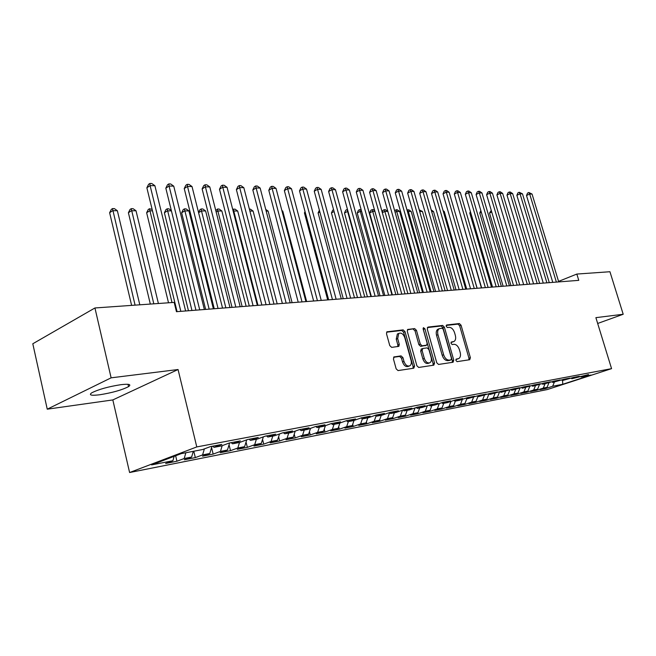 <?xml version="1.0" encoding="UTF-8"?>
<svg xmlns="http://www.w3.org/2000/svg" width="656" height="656" viewBox="0 0 656 656"><rect width="100%" height="100%" fill="white"/><g stroke="black" fill="none" stroke-linecap="round" stroke-linejoin="round"><path stroke-width="0.98" d="M455.887 360.472L457.101 361.636L469.737 359.718L470.385 357.725L461.061 325.212L459.372 323.547L446.67 324.974L446.187 326.352L447.4 327.533L449.065 327.336C451.5 327.418 453.329 329.214 454.567 332.707L455.338 335.429C456.043 338.324 455.617 340.333 454.05 341.456L451.312 342.038L451.025 343.367L452.238 344.539L453.895 344.318C456.322 344.359 458.159 346.138 459.397 349.648L460.176 352.387C460.897 355.38 460.438 357.438 458.798 358.553L456.199 359.111L455.887 360.472M99.769 394.764C112.332 392.739 121.926 390.025 128.551 386.622C131.635 384.408 129.068 383.76 120.843 384.687C108.273 386.663 98.564 389.377 91.717 392.837C88.535 395.15 91.217 395.798 99.769 394.764M394.256 356.815L393.436 358.955L396.15 368.836L398.044 370.583L413.797 368.196L414.567 366.073L405.006 331.641L403.153 329.886L386.925 331.821L386.507 333.756L389.762 345.605L391.665 347.377L398.84 346.368L399.283 344.4L397.675 338.578L398.782 333.404C401.3 332.469 403.301 333.904 404.785 337.717L411.091 360.431C411.681 362.989 411.255 364.785 409.811 365.818C407.343 366.597 405.408 365.146 403.998 361.448L402.94 357.627L401.07 355.88L393.862 356.971M111.118 377.831L47.248 409.18L112.824 399.93L178.055 369.525L111.118 377.831L94.94 307.967L174.176 302.391L176.448 311.69L578.764 280.35L576.837 274.06L558.568 281.391M178.055 369.525L196.784 446.925L611.564 368.647L547.26 389.566L129.601 472.525L196.784 446.925M597.673 323.465L623.2 314.265L595.886 317.652L611.564 368.647M623.2 314.265L609.941 271.732L576.837 274.06M436.757 362.76L438.536 364.449L453.083 362.243L453.772 360.21L444.374 327.123L442.636 325.433L428.015 327.082L427.277 329.082L436.757 362.76M433.821 365.162L418.7 367.458L416.863 365.736L407.302 331.378L407.704 329.468L414.641 328.59L416.453 330.329L420.307 344.088L422.12 345.81L426.712 345.146L427.138 343.211L423.136 328.984L423.415 327.664L424.916 328.779L434.551 363.088L433.821 365.162M545.464 387.876L545.661 388.541L552.664 386.253L562.75 384.277L591.105 375.052L581.15 376.962L588.53 374.551L571.893 378.733L579.305 376.306L573.672 377.38L562.438 380.546L569.875 378.11L564.111 379.201L552.762 382.399L560.232 379.947L554.345 381.07L542.873 384.301L550.368 381.825L544.349 382.973L532.762 386.236L540.29 383.744L534.123 384.916L522.414 388.221L529.966 385.712L523.66 386.917L511.819 390.254L519.404 387.721L512.951 388.951L500.979 392.329L508.597 389.787L501.988 391.042L489.884 394.461L497.527 391.894L490.754 393.182L478.519 396.634L486.186 394.051L479.249 395.379L466.875 398.873L474.567 396.265L467.457 397.626L459.758 400.234L454.944 401.16L462.66 398.536L455.371 399.93L447.646 402.554L442.718 403.506L450.451 400.865L442.98 402.292L435.231 404.941L430.18 405.908L437.929 403.251L430.262 404.711L422.497 407.376L417.314 408.376L425.088 405.695L417.224 407.196L409.442 409.885L404.121 410.902L411.911 408.204L403.834 409.746L396.035 412.452L390.574 413.501L398.381 410.787L390.09 412.37L382.276 415.092L376.667 416.166L384.49 413.436L375.97 415.059L368.139 417.798L362.383 418.905L370.214 416.15L361.464 417.823L353.625 420.586L347.705 421.718L355.552 418.946L346.557 420.66L338.709 423.448L332.625 424.612L340.472 421.824L331.223 423.587L323.367 426.384L317.11 427.589L324.966 424.776L315.446 426.589L307.598 429.409L301.161 430.648L309.017 427.819L299.218 429.68L291.362 432.525L284.745 433.796L292.592 430.943L282.506 432.87L274.659 435.723L267.837 437.035L275.684 434.165L265.295 436.15L257.455 439.02L250.428 440.373L258.267 437.486L247.566 439.528L239.735 442.423L232.495 443.809L240.317 440.906L229.28 443.013L221.474 445.924L214.004 447.351L221.81 444.432L210.428 446.605L202.638 449.532L181.228 453.64L151.61 464.907L172.889 460.733L174.135 456.338M545.661 388.541L540.044 389.648L547.071 387.352L543.299 388.098L545.013 383.891M536.067 389.713L536.264 390.394L543.299 388.098M536.264 390.394L530.532 391.525L537.576 389.213L533.722 389.967L535.444 385.72M526.465 391.583L526.67 392.288L533.722 389.967M526.67 392.288L520.807 393.444L527.883 391.115L523.939 391.886L525.661 387.598M516.649 393.493L516.862 394.223L523.939 391.886M516.862 394.223L510.876 395.404L517.969 393.059L513.943 393.846L515.673 389.516M506.621 395.453L506.842 396.191L513.943 393.846M506.842 396.191L500.725 397.405L507.842 395.043L503.726 395.855L505.464 391.452M496.379 397.446L496.6 398.217L503.726 395.855M496.6 398.217L490.344 399.447L497.486 397.077L493.279 397.905L495.05 393.37M485.899 399.488L486.129 400.283L493.279 397.905M486.129 400.283L479.725 401.538L486.891 399.151L482.586 399.996L484.407 395.322M475.182 401.57L475.411 402.39L482.586 399.996M475.411 402.39L468.868 403.678L476.059 401.275L471.656 402.144L473.509 397.315M464.218 403.702L464.456 404.547L471.656 402.144M464.456 404.547L457.765 405.867L464.973 403.456L460.463 404.334L462.365 399.348M453.001 405.884L453.247 406.761L460.463 404.334M453.247 406.761L446.4 408.114L453.624 405.679L449.016 406.581L450.951 401.431M441.529 408.122L441.775 409.024L449.016 406.581M441.775 409.024L434.764 410.402L442.013 407.958L437.29 408.885L439.274 403.555M429.77 410.402L430.033 411.337L437.29 408.885M430.033 411.337L422.849 412.755L430.115 410.287L425.277 411.238L427.31 405.728M417.741 412.739L418.003 413.706L425.277 411.238M418.003 413.706L410.648 415.158L417.929 412.681L412.968 413.649L415.051 407.942M405.416 415.133L405.687 416.134L412.968 413.649M405.687 416.134L398.151 417.618L405.441 415.125L400.365 416.125L402.497 410.213M392.731 417.405L393.067 418.626L400.365 416.125M393.067 418.626L385.343 420.143L392.649 417.634L387.442 418.659L389.557 412.731M379.717 419.668L380.127 421.177L387.442 418.659M380.127 421.177L372.214 422.735L379.529 420.209L374.191 421.259L376.126 415.748M366.376 421.972L366.868 423.792L374.191 421.259M366.868 423.792L358.742 425.391L366.073 422.849L360.595 423.924L362.35 418.881M352.69 424.325L353.264 426.474L360.595 423.924M353.264 426.474L344.933 428.114L352.272 425.555L346.647 426.654L348.385 421.587M338.652 426.72L339.308 429.221L346.647 426.654M339.308 429.221L330.763 430.91L338.102 428.335L332.33 429.467L334.068 424.334M324.236 429.163L324.991 432.042L332.33 429.467M324.991 432.042L316.217 433.772L323.556 431.181L317.635 432.345L319.365 427.154M309.435 431.656L310.288 434.944L317.635 432.345M310.288 434.944L301.276 436.716L308.623 434.116L302.539 435.305L304.261 430.049M294.232 434.19L295.192 437.921L302.539 435.305M295.192 437.921L285.934 439.741L293.281 437.126L287.025 438.347L288.747 433.026M278.611 436.773L279.686 440.98L287.025 438.347M279.686 440.98L270.174 442.849L277.513 440.217L271.076 441.48L272.789 436.084M262.556 439.397L263.745 444.12L271.076 441.48M263.745 444.12L253.97 446.047L261.301 443.39L254.684 444.694L256.389 439.225M246.041 442.07L247.361 447.351L254.684 444.694M247.361 447.351L237.3 449.327L244.622 446.662L237.816 447.999L239.514 442.464M229.051 444.784L230.502 450.672L237.816 447.999M230.502 450.672L220.162 452.706L227.468 450.032L220.465 451.402L222.187 445.654M211.568 447.548L213.167 454.091L220.465 451.402M213.167 454.091L202.524 456.182L209.805 453.493L202.597 454.903L204.369 448.884M193.782 451.23L195.324 457.609L202.597 454.903M195.324 457.609L184.361 459.766L191.618 457.06L184.197 458.511L185.853 452.755M175.644 455.764L176.94 461.225L184.197 458.511M176.94 461.225L165.648 463.456L172.889 460.733M214.004 447.351L212.692 446.17M232.495 443.809L231.183 442.644M191.618 457.06L193.29 451.328M250.428 440.373L249.116 439.233M209.805 453.493L211.937 446.318M267.837 437.035L266.525 435.912M227.468 450.032L229.608 442.948M284.745 433.796L283.433 432.689M244.622 446.662L246.73 439.832M301.161 430.648L299.849 429.565M261.301 443.39L263.351 436.863M317.11 427.589L315.807 426.523M277.513 440.217L279.513 433.96M332.625 424.612L331.321 423.563M293.281 437.126L295.225 431.123M347.705 421.718L346.425 420.709M308.623 434.116L310.526 428.36M362.383 418.905L361.136 417.938M323.556 431.181L325.409 425.654M376.667 416.166L375.453 415.24M338.102 428.335L339.906 423.022M390.574 413.501L389.393 412.608M352.272 425.555L354.035 420.439M404.121 410.902L402.973 410.049M366.073 422.849L367.811 417.864M417.314 408.376L416.199 407.548M379.529 420.209L381.275 415.281M430.18 405.908L429.09 405.113M392.649 417.634L394.395 412.772M442.718 403.506L441.66 402.743M405.441 415.125L407.187 410.312M454.944 401.16L453.919 400.422M417.929 412.681L419.676 407.917M466.875 398.873L465.875 398.159M430.115 410.287L431.861 405.588M478.519 396.634L477.543 395.953M442.013 407.958L443.751 403.301M489.884 394.461L488.933 393.797M453.624 405.679L455.371 401.078M500.979 392.329L500.052 391.689M464.973 403.456L466.76 398.782M511.819 390.254L510.909 389.639M476.059 401.275L477.994 396.265M522.414 388.221L521.52 387.622M486.891 399.151L488.966 393.821M532.762 386.236L531.893 385.662M497.486 397.077L499.528 391.87M542.873 384.301L542.028 383.735M507.842 395.043L509.843 389.992M552.762 382.399L551.934 381.858M517.969 393.059L519.929 388.155M562.438 380.546L561.626 380.021M527.883 391.115L529.802 386.351M571.893 378.733L571.105 378.225M537.576 389.213L539.453 384.588M581.15 376.962L580.38 376.462M547.071 387.352L548.908 382.858M94.94 307.967L32.8 343.769L47.248 409.18M112.824 399.93L129.601 472.525M562.75 384.277L562.569 380.521M552.664 386.253L554.377 382.095M455.912 359.439L458.208 358.775M453.378 341.719L451.025 342.399M468.86 359.849L468.958 358.25L459.651 325.77L457.962 324.105L446.17 325.442M452.222 362.374L452.337 360.743L442.956 327.688L441.217 326.007L427.343 327.574M451.008 359.849L451.492 358.43L443.235 329.337L442.013 328.156L439.217 328.713C437.691 329.87 437.281 331.87 437.962 334.724L443.628 354.748C444.891 358.324 446.761 360.111 449.237 360.119L451.008 359.849L449.786 360.308M438.593 328.968L437.798 329.279C436.273 330.435 435.855 332.436 436.543 335.29L437.962 334.724M449.573 360.39L447.802 360.652C445.326 360.644 443.456 358.857 442.193 355.29L436.543 335.29M407.384 329.837L414.641 328.59M426.457 345.245L420.685 346.376L418.872 344.654L415.035 330.903L413.223 329.173M432.985 365.285L433.116 363.629L423.071 328.558M424.317 358.43C425.687 362.022 427.548 363.457 429.901 362.752C431.32 361.759 431.73 359.996 431.131 357.454L428.926 349.599L427.13 347.885L422.858 348.459L422.103 350.517L424.317 358.43L422.882 358.988C424.243 362.563 426.105 364.006 428.466 363.293L429.303 362.981M421.365 349.025L420.668 351.083L422.103 350.517M422.882 358.988L420.668 351.083M409.123 366.081L408.368 366.368C405.9 367.155 403.965 365.695 402.554 362.005L401.497 358.192L399.627 356.438L393.575 357.274M398.225 333.633L397.356 333.994L396.24 339.16L397.675 338.578M397.733 346.598L397.848 344.974L396.24 339.16M412.977 368.319L413.124 366.622L403.579 332.223L401.734 330.476L386.605 332.182M491.746 212.019L489.524 213.077L510.999 285.631M489.524 213.077L491.262 210.379M556.378 282.096L529.679 194.012L532.057 194.061L558.723 281.916M552.787 282.375L526.506 195.521L529.679 194.012L528.834 192.487L532.057 194.061M526.506 195.521L527.572 193.085L528.834 192.487M481.34 212.306L479.749 213.069L501.34 286.385M479.749 213.069L480.848 210.658M470.696 212.618L469.778 213.061L491.483 287.148M469.778 213.061L470.409 211.634M546.899 282.834L520.036 193.799L522.471 193.848L549.285 282.646M543.283 283.113L516.854 195.324L520.036 193.799L519.208 192.257L522.471 193.848M516.854 195.324L517.928 192.864L519.208 192.257M537.198 283.589L510.188 193.577L512.672 193.635L539.642 283.4M533.574 283.868L506.99 195.119L510.188 193.577L509.359 192.019L510.36 192.044L512.672 193.635M506.99 195.119L508.08 192.634L509.359 192.019M459.815 212.938L481.414 287.935M477.15 288.263L454.756 211.56M527.293 284.36L500.126 193.356L502.66 193.413L529.794 284.163M523.652 284.647L496.912 194.914L500.126 193.356L499.306 191.782L500.323 191.806L502.66 193.413M496.912 194.914L498.027 192.405L499.306 191.782M517.166 285.147L489.835 193.126L492.426 193.184L519.716 284.95M513.509 285.434L486.613 194.709L489.835 193.126L489.032 191.536L490.065 191.56L492.426 193.184M486.613 194.709L487.744 192.167L489.032 191.536M466.703 289.083L444.284 211.535L443.333 211.527M443.103 210.707L444.284 211.535M506.801 285.959L479.315 192.897L481.963 192.954L509.417 285.754M503.136 286.246L476.084 194.488L479.315 192.897L478.519 191.29L479.585 191.314L481.963 192.954M476.084 194.488L477.232 191.929L478.519 191.29M456.027 289.911L433.493 211.503L431.648 211.503M431.189 209.904L433.493 211.503M496.207 286.779L468.556 192.659L471.27 192.716L498.88 286.574M492.525 287.066L465.325 194.274L468.556 192.659L467.777 191.035L468.86 191.06L471.27 192.716M465.325 194.274L466.482 191.675L467.777 191.035M445.112 290.764L422.456 211.478L419.676 211.47M419.209 209.838L422.456 211.478M485.358 287.623L457.56 192.413L460.332 192.479L488.097 287.41M481.668 287.918L454.313 194.045L457.56 192.413L456.789 190.773L457.896 190.798L460.332 192.479M454.313 194.045L455.494 191.421L456.789 190.773M433.944 291.633L411.181 211.453L408.319 211.445L431.115 291.854M407.032 210.109L408.803 209.797L411.181 211.453M407.655 209.797L408.319 211.445L407.524 211.847M474.263 288.492L446.301 192.167L449.139 192.233L477.06 288.271M470.557 288.779L443.046 193.815L446.301 192.167L445.547 190.502L446.679 190.527L449.139 192.233M443.046 193.815L444.243 191.167L445.547 190.502M422.53 292.519L399.643 211.421L396.716 211.412L419.635 292.748M394.666 210.773L396.076 209.748L397.241 209.748L399.643 211.421M396.076 209.748L396.716 211.412L395.084 212.257M462.898 289.378L434.78 191.913L437.683 191.978L465.768 289.157M459.184 289.665L431.517 193.586L434.78 191.913L434.042 190.232L435.199 190.256L437.683 191.978M431.517 193.586L432.739 190.896L434.042 190.232M417.782 292.888L389.074 190.904L385.876 190.83L382.587 192.585L410.861 293.429L387.844 211.396L384.851 211.388L407.884 293.658M382.177 212.118L382.997 210.338L384.219 209.699L385.416 209.707L387.844 211.396M384.219 209.699L384.851 211.388L382.333 212.692M451.262 290.28L422.989 191.65L425.965 191.716L454.198 290.05M447.54 290.575L419.717 193.34L422.989 191.65L422.259 189.953L423.448 189.978L425.965 191.716M419.717 193.34L420.955 190.625L422.259 189.953M374.896 211.363L372.715 211.355L369.64 212.962L392.362 294.872M369.64 212.962L370.87 210.297L372.1 209.649L372.715 211.355L395.855 294.601M372.1 209.649L373.321 209.658L374.691 210.609M439.348 291.207L410.918 191.388L413.961 191.454L442.357 290.977M435.609 291.502L407.638 193.094L410.918 191.388L410.205 189.666L411.419 189.691L413.961 191.454M407.638 193.094L408.893 190.347L410.205 189.666M361.612 211.33L360.283 211.33L357.208 212.954L380.045 295.831M357.208 212.954L358.463 210.248L359.693 209.6L360.283 211.33L383.539 295.561M359.693 209.6L361.177 209.764M427.138 292.158L398.545 191.109L401.669 191.183L430.213 291.92M423.382 292.453L395.265 192.848L398.545 191.109L397.856 189.371L399.102 189.395L401.669 191.183M395.265 192.848L396.544 190.068L397.856 189.371M347.983 211.298L344.482 212.946L367.426 296.815M344.482 212.946L345.753 210.207L346.991 209.551L347.565 211.298L370.935 296.537M346.991 209.551L347.5 209.551M414.617 293.134L385.203 189.067L386.482 189.1L389.074 190.904M382.587 192.585L383.883 189.773L385.203 189.067M334.068 211.519L331.452 212.929L354.502 297.816M331.452 212.929L332.748 210.166L333.584 209.715M401.792 294.134L372.895 190.543L376.167 190.617L405.031 293.88M398.02 294.429L369.599 192.323L372.895 190.543L372.231 188.756L373.543 188.789L376.167 190.617M369.599 192.323L370.919 189.469L372.231 188.756M319.857 211.962L318.111 212.921L341.268 298.849M318.111 212.921L319.382 210.207M388.631 295.159L359.578 190.248L362.94 190.322L391.952 294.905M384.851 295.454L356.282 192.052L359.578 190.248L358.947 188.444L360.283 188.477L362.94 190.322M356.282 192.052L357.627 189.166L358.947 188.444M305.27 212.446L304.433 212.905L327.697 299.907M304.433 212.905L305.048 211.609M375.134 296.209L345.925 189.945L349.377 190.027L378.537 295.946M371.345 296.504L342.629 191.773L345.925 189.945L345.31 188.116L346.688 188.149L349.377 190.027M342.629 191.773L343.998 188.854L345.31 188.116M361.276 297.291L331.928 189.641L335.462 189.715L364.769 297.02M357.487 297.586L328.623 191.486L331.928 189.641L331.329 187.788L332.748 187.821L335.462 189.715M328.623 191.486L330.017 188.526L331.329 187.788M306.647 301.547L282.769 211.134L282.031 211.134M281.867 210.502L282.769 211.134M347.057 298.398L317.553 189.322L321.186 189.404L350.64 298.119M343.26 298.693L314.249 191.199L317.553 189.322L316.987 187.444L318.439 187.485L321.186 189.404M314.249 191.199L315.667 188.198L316.987 187.444M292.1 302.678L268.124 211.101L266.18 211.101M265.746 209.42L268.124 211.101M332.444 299.538L302.81 188.994L306.532 189.076L336.134 299.251M328.648 299.833L299.505 190.896L302.81 188.994L302.26 187.099L303.753 187.132L306.532 189.076M299.505 190.896L300.94 187.862L302.26 187.099M277.185 303.843L253.101 211.068L249.887 211.06M249.395 209.149L250.403 209.157L253.101 211.068M317.438 300.702L287.664 188.657L291.485 188.748L321.235 300.407M313.642 301.006L284.36 190.584L287.664 188.657L287.148 186.739L288.673 186.771L291.485 188.748M284.36 190.584L285.827 187.509L287.148 186.739M261.867 305.032L237.693 211.027L233.774 211.019L257.972 305.335M232.732 209.477L234.955 209.092L237.693 211.027M233.388 209.084L233.774 211.019L233.216 211.347M302.022 301.908L272.101 188.313L276.028 188.403L305.917 301.604M298.218 302.203L268.804 190.273L272.101 188.313L271.617 186.37L273.191 186.402L276.028 188.403M268.804 190.273L270.297 187.149L271.617 186.37M246.131 306.262L221.867 210.986L217.849 210.978L242.138 306.573M215.816 210.691L217.497 209.026L219.104 209.026L221.867 210.986M217.497 209.026L217.849 210.978L216.152 212.003M286.172 303.146L256.119 187.96L260.153 188.051L290.173 302.826M282.367 303.441L252.822 189.945L256.119 187.96L255.66 185.984L257.275 186.025L260.153 188.051M252.822 189.945L254.339 186.78L255.66 185.984M229.977 307.516L205.623 210.953L201.49 210.937L225.869 307.836M198.555 212.56L199.949 209.707L201.171 208.961L202.827 208.961L205.623 210.953M201.171 208.961L201.49 210.937L198.588 212.708M269.862 304.409L239.678 187.6L243.835 187.69L273.987 304.089M266.065 304.704L236.39 189.609L239.678 187.6L239.26 185.599L240.924 185.64L243.835 187.69M236.39 189.609L237.948 186.402L239.26 185.599M213.372 308.812L188.928 210.912L184.689 210.896L181.638 212.79L205.64 309.411M181.638 212.79L183.188 209.649L184.402 208.887L209.149 309.14M184.402 208.887L186.099 208.895L188.928 210.912M253.093 305.721L222.778 187.222L227.05 187.321L257.332 305.384M249.288 306.016L219.498 189.264L222.778 187.222L222.392 185.197L224.106 185.238L227.05 187.321M219.498 189.264L221.08 186.017L222.392 185.197M171.429 210.863L167.419 210.855L164.385 212.774L188.461 310.755M164.385 212.774L165.96 209.592L167.173 208.821L191.954 310.477M167.173 208.821L168.92 208.829L171.347 210.56M235.824 307.065L205.394 186.837L209.789 186.935L240.186 306.721M232.027 307.361L202.122 188.912L205.394 186.837L205.049 184.787L206.804 184.828L209.789 186.935M202.122 188.912L203.737 185.615L205.049 184.787M152.479 210.822L149.666 210.814L146.641 212.757L168.518 302.793M146.641 212.757L148.248 209.526L149.461 208.747L172.011 302.547M149.461 208.747L152.126 209.379M218.046 308.451L187.501 186.443L192.019 186.542L222.54 308.099M214.25 308.746L184.238 188.551L187.501 186.443L187.19 184.361L189.002 184.402L192.019 186.542M184.238 188.551L185.886 185.205L187.19 184.361M158.408 303.507L136.022 210.781L131.405 210.765L128.396 212.741L150.331 304.072M128.396 212.741L130.036 209.469L131.241 208.674L153.807 303.826M131.241 208.674L133.086 208.682L136.022 210.781M199.727 309.878L169.076 186.042L173.733 186.14L204.352 309.517M195.947 310.173L165.82 188.174L169.076 186.042L168.805 183.926L170.675 183.967L173.733 186.14M165.82 188.174L167.51 184.779L168.805 183.926M139.81 304.81L117.367 210.732L112.619 210.724L109.626 212.724L131.618 305.384M109.626 212.724L111.307 209.403L112.496 208.6L135.079 305.147M112.496 208.6L114.398 208.608L117.367 210.732M180.843 311.346L150.101 185.615L154.898 185.722L185.623 310.977M177.079 311.641L146.862 187.788L150.101 185.615L149.871 183.475L151.79 183.516L154.898 185.722M146.862 187.788L148.584 184.344L149.871 183.475M456.592 359.34L458.019 358.807M451.746 342.309L453.165 341.751M457.962 324.105L459.372 323.547M459.651 325.77L461.061 325.212M468.958 358.25L470.385 357.725M441.217 326.007L442.636 325.433M442.956 327.688L444.374 327.123M452.337 360.743L453.772 360.21M442.193 355.29L443.628 354.748M447.802 360.652L449.237 360.119M407.647 329.509L408.081 329.328M415.035 330.903L416.453 330.329M418.872 344.654L420.307 344.088M420.685 346.376L422.12 345.81M424.965 345.819L426.392 345.253M423.497 329.353L424.916 328.779M433.116 363.629L434.551 363.088M399.627 356.438L401.07 355.88M401.497 358.192L402.94 357.627M402.554 362.005L403.998 361.448M397.848 344.974L399.283 344.4M386.876 331.862L387.335 331.665M401.734 330.476L403.153 329.886M403.579 332.223L405.006 331.641M413.124 366.622L414.567 366.073M128.01 384.309L128.551 386.622M449.745 360.333L451.049 359.849M437.798 329.279L439.217 328.713M421.111 349.131L422.538 348.566M397.356 333.994L398.782 333.404"/></g></svg>
